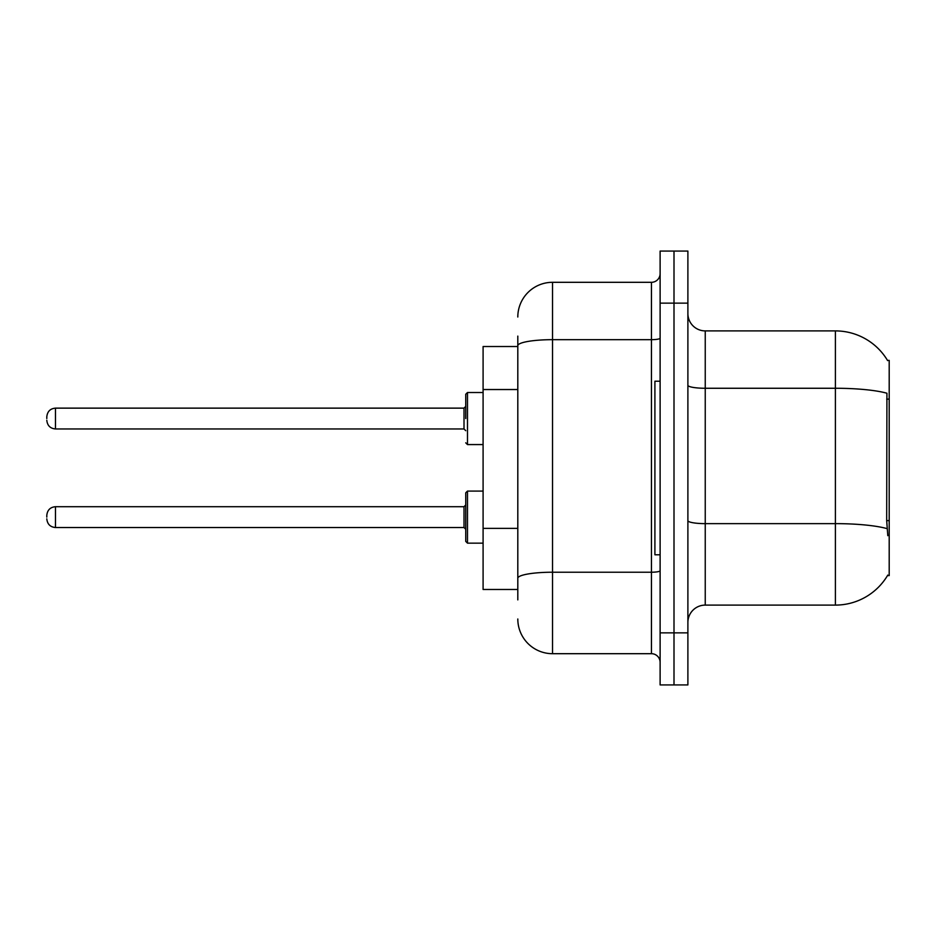 <?xml version="1.0" encoding="UTF-8"?>
<svg xmlns="http://www.w3.org/2000/svg" width="936" height="936" viewBox="0 0 936 936"><rect width="100%" height="100%" fill="white"/><g stroke="black" fill="none" stroke-linecap="round" stroke-linejoin="round"><path stroke-width="1.4" d="M887.796 535.684L886.684 520.603L886.93 393.225A60.746 10.553 180 0 0 835.403 388.264L835.403 330.899A60.746 60.746 0 0 1 887.62 360.617A60.746 60.746 0 0 0 835.403 330.899A60.746 60.746 0 0 1 887.492 360.395L889.2 360.395L889.2 575.605L887.492 575.605L887.796 575.078A60.746 60.746 0 0 1 835.403 605.101L705.241 605.101A17.351 17.351 0 0 0 687.89 622.452M517.807 379.127L517.807 336.106L517.807 346.519L483.093 346.519L483.093 589.481L517.807 589.481M674.002 632.865L674.002 684.93L687.89 684.93L687.89 632.865L674.002 632.865L674.002 684.93L660.114 684.93L660.114 632.865L674.002 632.865L674.002 303.135L674.002 632.865M660.114 632.865L660.114 251.07L674.002 251.07L674.002 303.135L674.002 251.07L687.89 251.07L687.89 632.865M887.492 360.395A60.746 60.746 0 0 0 835.403 330.899L705.241 330.899A17.351 17.351 0 0 1 687.89 313.548A17.351 17.351 0 0 0 705.241 330.899L705.241 605.101M517.807 599.894L517.807 336.106M517.807 317.011A34.714 34.714 0 0 1 552.521 282.309L552.521 653.691L651.444 653.691L651.444 282.309A8.681 8.681 0 0 0 660.114 273.628M552.521 282.309L651.444 282.309M517.807 584.275L517.807 538.797M660.114 662.372A8.681 8.681 0 0 0 651.444 653.691M552.521 653.691A34.714 34.714 0 0 1 517.807 618.988M465.742 517.117L465.742 492.816L465.742 529.261L464.01 527.53L464.01 506.704L465.742 504.96L465.742 541.406L465.742 517.117M46.8 517.117L46.8 515.373L46.8 517.117M465.742 418.544L465.742 394.243L465.742 418.544L465.742 406.388L464.01 408.131L464.01 428.957L465.742 430.689M46.8 418.544L46.8 416.801L46.8 418.544M660.114 381.221L654.907 381.221L654.907 554.779L660.114 554.779M889.2 520.603L886.684 520.603M889.2 399.122L886.684 399.122M517.807 389.54L483.093 389.54M517.807 528.384L483.093 528.384M835.403 605.101L835.403 388.264L705.241 388.264A17.351 3.019 0 0 1 687.89 385.246M887.117 528.641A60.746 10.553 180 0 0 835.403 523.634L705.241 523.634A17.351 3.019 -0 0 1 687.89 520.615M687.89 303.135L660.114 303.135M660.114 570.714A8.681 1.509 0 0 1 651.444 572.224L552.521 572.224A34.714 6.026 180 0 0 517.807 578.249M517.807 345.7A34.714 6.026 180 0 1 552.521 339.674L651.444 339.674A8.681 1.509 0 0 0 660.114 338.165M465.742 492.816L467.485 491.084L467.485 543.149L483.093 543.149M46.8 515.373C47.362 510.061 50.252 507.172 55.481 506.704L55.481 527.53L464.01 527.53M483.093 392.512L467.485 392.512L467.485 444.577L465.742 442.833M464.01 408.131L55.481 408.131L55.481 428.957C50.252 428.489 47.362 425.587 46.8 420.276M55.481 506.704L464.01 506.704M467.485 491.084L483.093 491.084M55.481 527.53C50.252 527.062 47.362 524.172 46.8 518.848M467.485 543.149L465.742 541.406M55.481 428.957L464.01 428.957M467.485 444.577L483.093 444.577M55.481 408.131C50.252 408.587 47.362 411.489 46.8 416.801M467.485 392.512L465.742 394.243"/></g></svg>
